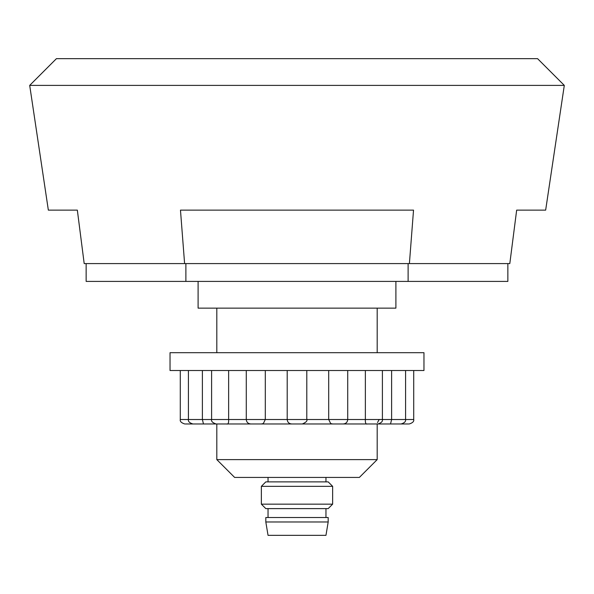 <?xml version="1.0" encoding="UTF-8"?>
<svg xmlns="http://www.w3.org/2000/svg" width="594" height="594" viewBox="0 0 594 594"><rect width="100%" height="100%" fill="white"/><g stroke="black" fill="none" stroke-linecap="round" stroke-linejoin="round"><path stroke-width="0.89" d="M564.3 85.388L29.7 85.388L48.344 210.128L77.339 210.128L84.192 263.588L184.6 263.588L180.472 210.128L413.528 210.128L409.4 263.588L509.808 263.588L516.661 210.128L545.656 210.128L564.3 85.388L537.57 58.658L56.43 58.658L29.7 85.388M409.4 263.588L184.6 263.588M198.099 281.408L198.099 308.138L395.901 308.138L395.901 281.408M216.81 423.968L216.81 459.608L377.19 459.608L377.19 423.968M216.81 459.608L234.63 477.428L359.37 477.428L377.19 459.608M185.885 281.408L408.115 281.408L408.115 263.588L185.885 263.588L185.885 281.408L86.145 281.408L86.145 263.588M408.115 281.408L507.855 281.408L507.855 263.588M325.958 535.343L268.043 535.343L265.815 521.978L328.185 521.978L325.958 535.343M328.185 521.978L328.185 517.523L265.815 517.523L265.815 521.978M328.185 508.613L265.815 508.613L261.36 504.158L332.64 504.158L328.185 508.613M261.36 486.338L265.815 481.883L328.185 481.883L332.64 486.338L261.36 486.338L261.36 504.158M390.518 423.968L391.617 419.513L405.583 419.513C405.954 421.473 404.469 422.958 401.128 423.968L192.894 423.968M332.573 423.968L330.672 423.544L328.697 419.513L391.617 419.513L391.617 370.508M328.697 370.508L328.697 419.513L306.794 419.513L306.801 370.508M214.137 423.968L226.618 423.968C228.133 424.472 228.809 422.987 228.638 419.513L228.638 370.508M423.968 352.688L170.032 352.688L170.032 370.508L423.968 370.508L423.968 352.688M371.473 423.968L367.382 423.968C365.867 424.472 365.191 422.987 365.362 419.513L365.362 370.508M408.65 423.968L399.428 423.968L408.65 423.968M401.106 423.968L392.738 423.968M377.48 422.572L379.21 419.513M180.279 370.508L180.279 419.513L265.303 419.513L263.328 423.544L261.427 423.968M302.346 423.968C306.081 422.334 307.566 420.849 306.801 419.513L265.303 419.513L265.303 370.508M202.383 370.508L202.383 419.513L203.482 423.968M194.572 423.968L185.35 423.968M294.104 423.968L299.896 423.968M333.524 423.968L338.87 423.968M405.583 370.508L405.583 419.513L413.721 419.513L413.721 370.508M377.19 308.138L377.19 352.688M216.81 308.138L216.81 352.688M325.958 508.613L325.958 517.523M332.64 486.338L332.64 504.158M325.958 477.428L325.958 481.883M268.043 477.428L268.043 481.883M268.043 508.613L268.043 517.523M366.817 423.945L367.255 423.968M211.598 370.508L211.598 419.513C211.085 421.272 212.57 422.757 216.053 423.968M246.28 370.508L246.28 419.513C246.547 422.215 248.032 423.7 250.735 423.968M287.199 370.508L287.199 419.513C287.466 422.215 288.951 423.7 291.654 423.968M227.183 423.945L226.745 423.968M192.872 423.968C189.493 422.898 188.008 421.413 188.417 419.513L188.417 370.508M180.279 419.513C179.848 421.384 181.333 422.869 184.734 423.968M413.721 419.513C414.137 421.413 412.652 422.898 409.266 423.968M377.947 423.968C381.333 422.898 382.818 421.413 382.402 419.513L382.402 370.508M343.265 423.968C345.968 423.7 347.453 422.215 347.72 419.513L347.72 370.508"/></g></svg>

